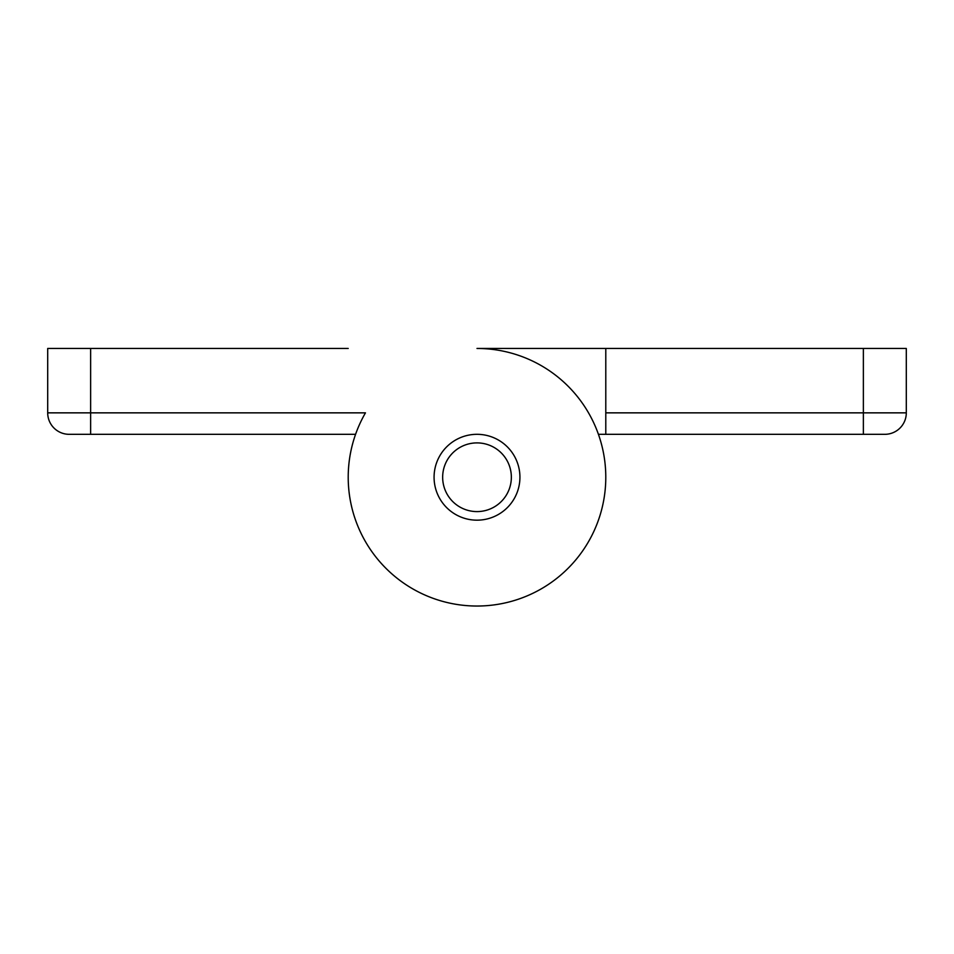 <?xml version="1.0" encoding="UTF-8"?>
<svg xmlns="http://www.w3.org/2000/svg" width="954" height="954" viewBox="0 0 954 954"><rect width="100%" height="100%" fill="white"/><g stroke="black" fill="none" stroke-linecap="round" stroke-linejoin="round"><path stroke-width="1.43" d="M348.21 348.46L47.7 348.46L47.7 412.855A21.465 21.465 0 0 0 69.165 434.32L355.58 434.32M90.63 434.32L90.63 412.855L365.465 412.855A128.79 128.79 0 0 0 432.949 598.265A128.79 128.79 0 0 0 603.834 499.61A128.79 128.79 0 0 0 477 348.46L605.79 348.46L605.79 434.32L884.835 434.32A21.465 21.465 0 0 0 906.3 412.855L906.3 348.46L605.79 348.46M519.93 477.25A42.93 42.93 0 0 1 455.535 514.421A42.93 42.93 0 0 1 455.535 440.068A42.93 42.93 0 0 1 519.93 477.25M356.152 432.722A128.79 128.79 0 0 0 454.39 604.037A128.79 128.79 0 0 0 605.79 477.25M605.79 434.32L598.42 434.32M69.165 434.32A21.465 21.465 0 0 1 47.7 412.855L90.63 412.855L90.63 348.46M442.656 477.25A34.344 34.344 0 0 1 494.172 447.498A34.344 34.344 0 0 1 494.172 506.991A34.344 34.344 0 0 1 442.656 477.25M863.37 434.32L863.37 412.855L605.79 412.855M906.3 412.855L863.37 412.855L863.37 348.46"/></g></svg>
